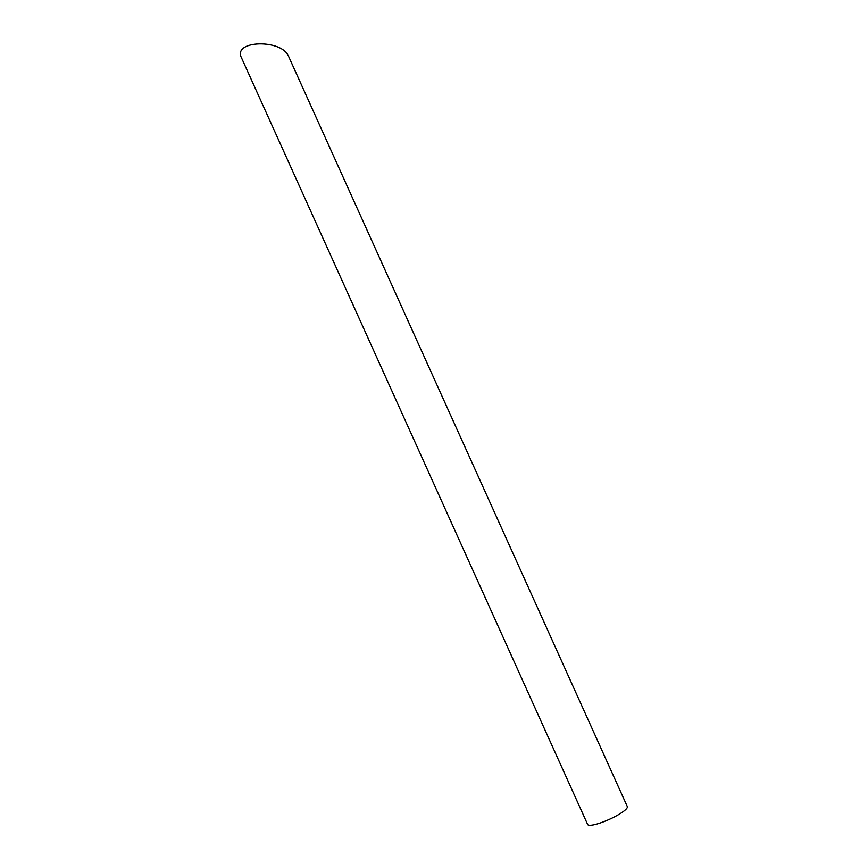 <?xml version="1.0" encoding="UTF-8"?>
<svg xmlns="http://www.w3.org/2000/svg" width="868" height="868" viewBox="0 0 868 868"><rect width="100%" height="100%" fill="white"/><g stroke="black" fill="none" stroke-linecap="round" stroke-linejoin="round"><path stroke-width="1.3" d="M627.314 806.567A21.754 4.264 155.7 0 1 609.238 819.403A21.754 4.264 155.7 0 1 587.647 824.47L241.478 57.787C232.385 40.21 281.796 38.789 288.61 56.431L627.314 806.567"/></g></svg>
